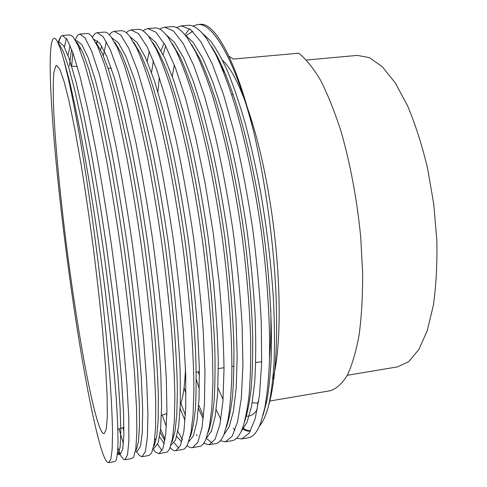 <?xml version="1.0" encoding="UTF-8"?>
<svg xmlns="http://www.w3.org/2000/svg" width="487" height="487" viewBox="0 0 487 487"><rect width="100%" height="100%" fill="white"/><g stroke="black" fill="none" stroke-linecap="round" stroke-linejoin="round"><path stroke-width="0.73" d="M347.28 375.294L397.532 366.881L408.727 361.628L418.838 349.544L427.257 330.612L433.369 305.3C436.163 285.559 437.32 263.844 436.833 240.146L433.722 203.858L427.507 167.966C421.949 144.925 415.314 124.215 407.595 105.837L395.243 82.912L382.289 66.743L369.438 57.624L357.275 55.396L306.53 60.029M55.816 65.757L53.826 72.733C53.144 81.432 53.071 93.461 53.619 108.808C55.165 141.65 59.219 185.401 64.692 231.045C74.347 310.56 88.677 395.639 98.91 425.297C100.986 431.111 102.745 433.893 104.188 433.637L106.288 429.108L107.323 416.549L107.128 395.742L105.588 367.052L102.684 331.55C100.103 305.026 96.98 277.127 93.309 247.853C89.419 218.614 85.347 190.837 81.098 164.521L74.876 129.451L69.075 101.314L63.974 81.14L59.779 69.257L56.595 65.41L55.816 65.757M228.914 56.206L233.285 59.067L298.671 53.211C305.799 58.763 313.044 67.693 320.409 80.008C327.702 94.241 334.575 111.377 341.028 131.411C350.202 163.139 357.087 199.895 360.69 236.895L362.657 272.763C362.736 295.639 361.567 316.276 359.156 334.679C356.107 351.395 352.15 364.927 347.286 375.276C342.038 383.689 336.322 388.845 330.143 390.751L269.847 401.026M253.581 131.265C236.25 59.645 214.651 22.128 200.151 24.35L197.631 24.551C212.947 22.426 235.501 60.26 253.581 131.265C264.8 178.906 273.079 237.54 275.745 288.7C278.053 341.728 275.709 380.566 268.727 405.221C266.072 415.101 262.937 422.101 259.327 426.228M192.895 26.085L197.631 24.551M176.44 27.625L181.194 25.884L188.055 25.33C193.576 24.715 199.847 29.305 206.878 39.1L215.388 53.673C221.153 65.848 226.845 80.373 232.463 97.248C243.798 133.304 254.403 181.98 261.245 230.972C267.625 278.954 270.498 326.613 269.348 363.868C268.453 381.382 266.9 396.199 264.703 408.313L260.715 422.813C257.246 431.975 253.185 436.942 248.528 437.728L241.771 438.933L236.688 438.203M235.008 430.283L233.291 428.14M181.194 25.884L190.478 29.403L201.052 42.052L212.295 64.065L223.503 94.521L234.484 133.45C241.497 163.285 247.524 194.763 252.564 227.879C256.777 260.302 259.681 291.597 261.269 321.779L261.671 362.547L259.492 395.286L255.194 418.65L249.149 433.211L241.771 438.933M159.858 29.226L161.331 28.24L164.624 27.223L171.546 26.663C176.172 26.158 181.438 29.908 187.349 37.925L195.604 51.926C201.271 63.955 206.902 78.517 212.49 95.622C218.133 114.421 223.563 135.52 228.774 158.908C233.736 183.228 238.058 208.126 241.753 233.602C246.726 271.569 249.703 307.248 250.683 340.65C250.908 361.549 250.367 379.823 249.058 395.481C247.39 409.317 245.162 420.36 242.386 428.603C239.47 435.975 236.098 439.986 232.275 440.625L225.463 441.843L220.282 440.772M164.624 27.223L173.269 30.809L183.203 43.568L193.863 65.733L204.577 96.365L215.181 135.514C222.011 165.507 227.94 197.144 232.975 230.418C237.236 262.98 240.28 294.404 242.094 324.689L242.934 365.567L241.296 398.36L237.595 421.718L232.189 436.218L225.463 441.843M143.16 30.924L144.913 29.573L147.932 28.575L154.903 28.009C158.725 27.595 163.078 30.614 167.96 37.049L175.886 50.398C181.401 62.233 186.923 76.806 192.45 94.113C198.045 113.191 203.481 134.783 208.759 158.89C213.805 184.025 218.243 209.806 222.072 236.232C228.993 287.86 232.476 339.049 231.794 377.163C231.124 394.896 229.803 409.47 227.819 420.878L224.117 434.057C221.719 439.864 218.98 443.03 215.893 443.547L209.026 444.771L203.736 443.243M212.241 443.073L206.421 438.397M147.932 28.575L155.925 32.227L165.209 45.096L175.271 67.407L185.48 98.228L195.701 137.596L205.228 183.709L213.209 232.975L219.065 281.413C221.969 313.196 223.618 342.258 224.026 368.61L222.936 401.458L219.85 424.804L215.096 439.244L209.026 444.771M197.132 435.755L196.401 434.611M126.346 32.757L128.373 30.912L131.113 29.932L138.138 29.366C141.236 29.037 144.755 31.405 148.705 36.464L156.23 49.096C161.538 60.674 166.913 75.211 172.349 92.719C177.858 112.04 183.276 134.102 188.591 158.902C193.704 184.841 198.239 211.492 202.208 238.861C205.709 265.659 208.485 291.756 210.548 317.159C212.162 341.783 212.941 363.929 212.892 383.61L211.778 408.441L209.398 426.801L205.91 439.201C203.992 443.651 201.813 446.08 199.384 446.488L191.348 447.772L189.029 447.011L187.032 445.544M131.113 29.932L138.442 33.658L147.062 46.642L156.522 69.099L166.219 100.109L176.044 139.696C182.491 170.012 188.232 201.965 193.26 235.556C197.625 268.41 200.942 300.083 203.219 330.582L204.954 371.684L204.43 404.581L201.959 427.915L197.868 442.299L192.468 447.717M182.327 439.621L177.895 431.366M109.423 34.784L111.712 32.264L114.165 31.308L121.239 30.736C123.692 30.48 126.474 32.288 129.585 36.154L136.634 48C141.693 59.268 146.879 73.744 152.188 91.422C157.575 110.963 162.938 133.468 168.265 158.939C173.427 185.663 178.059 213.184 182.156 241.491C185.803 269.183 188.749 296.114 190.995 322.272C192.797 347.541 193.771 370.096 193.917 389.935L193.089 414.644L190.989 432.505L187.769 444.053C186.278 447.34 184.61 449.136 182.753 449.452L175.783 450.694C174.2 450.944 172.52 450.122 170.748 448.229L170.152 447.565M178.936 448.308L174.139 442.768M114.165 31.308L120.813 35.101L128.769 48.195L137.608 70.81L146.788 102.008L156.211 141.814C162.463 172.295 168.1 204.412 173.129 238.161C177.542 271.162 181.006 302.969 183.514 333.571L185.705 374.789L185.754 407.729L183.922 431.056L180.5 445.374L175.783 450.694M92.408 37.128L94.922 33.621L97.083 32.69L104.212 32.112C106.093 31.923 108.224 33.25 110.592 36.099L117.099 47.099L124.343 65.331L131.965 90.223C137.194 109.946 142.466 132.872 147.786 158.999C152.973 186.503 157.685 214.877 161.915 244.121C165.708 272.714 168.831 300.461 171.29 327.361C173.299 353.264 174.492 376.189 174.87 396.156L174.37 420.683L172.593 438.002L169.695 448.624L168.459 450.706L166.846 452.143L158.969 453.689L155.316 451.985L153.064 449.075M162.055 450.7L157.618 444.321M97.083 32.69L103.049 36.555L110.318 49.765L118.53 72.533L127.186 103.92L136.196 143.957C142.247 174.602 147.78 206.878 152.802 240.791C157.271 273.944 160.88 305.873 163.632 336.584L166.292 377.918L166.925 410.906L165.726 434.221L162.993 448.478L158.969 453.689M75.302 39.989L76.745 36.665L77.999 34.997L79.868 34.078L87.057 33.5C88.439 33.366 89.998 34.297 91.726 36.288L97.631 46.387L104.395 64.162L111.669 89.103L119.291 120.782L127.144 159.079C132.342 187.349 137.121 216.575 141.486 246.757C145.424 276.245 148.736 304.807 151.42 332.438C153.673 358.943 155.109 382.222 155.737 402.274L155.621 426.563L154.221 443.298L151.682 452.928L149.101 455.448L142.021 456.709L139.55 455.631L137.711 453.287M79.868 34.078L85.14 38.023L91.714 51.342L99.287 74.267L107.402 105.849L115.997 146.118C121.841 176.927 127.271 209.373 132.294 243.445C136.817 276.75 140.573 308.807 143.568 339.628L146.703 381.071L147.926 414.114L147.384 437.411L145.345 451.601L142.021 456.709M58.556 42.217L60.954 36.379L62.519 35.484L69.763 34.9L72.995 36.714L78.23 45.863L84.44 63.109L91.312 88.05L98.636 120.07L106.343 159.17C111.529 188.201 116.363 218.279 120.855 249.393C127.07 294.921 131.91 339.256 134.735 376.262L136.537 408.307L136.847 432.298L135.861 448.411L133.73 456.976L132.08 458.48L124.946 459.752L123.436 459.162L121.92 457.226M62.519 35.484L67.084 39.502L72.959 52.937L79.874 76.021L87.441 107.797L95.616 148.298C101.247 179.277 106.574 211.888 111.59 246.124C116.162 279.581 120.076 311.771 123.314 342.696L126.937 384.261L128.763 417.347L128.885 440.632L127.551 454.755L124.946 459.752M120.295 454.103L117.878 447.943M220.861 419.38L216.191 409.804M185.638 33.877L189.571 28.715M199.353 388.985L196.285 379.312M211.535 431.61L211.321 431.293M203.493 416.628L198.696 404.965M157.898 91.781L159.316 77.22M163.157 54.696L165.61 45.833M185.991 393.898L184.062 387.682M151.554 72.502L153.381 60.765M147.19 61.338L149.296 51.22M166.365 426.642L162.232 415.052M165.063 439.414L160.594 429.126M155.895 440.893L154.817 438.501M103.323 55.701L106.373 41.651M96.755 43.386L97.54 40.768M123.424 443.718L119.005 428.895M79.777 49.595L80.203 47.111M71.686 66.208L72.819 52.547M64.345 47.044L66.457 38.528M108.686 462.65C106.86 462.772 104.632 458.943 102.008 451.163C92.055 420.324 79.125 347.334 69.136 273.651C61.125 215.181 54.593 154.05 51.768 107.804C48.98 64.053 49.631 33.335 55.542 38.978C57.6 40.89 60.236 47.452 63.45 58.671L68.88 78.681C72.703 94.709 76.776 113.788 81.092 135.916C89.918 182.704 99.013 241.589 105.642 294.416L110.208 333.26C112.838 358.024 114.889 380.225 116.363 399.87L117.732 424.561L118.024 442.677C117.744 451.875 117.02 457.908 115.851 460.781L114.926 461.536L108.686 462.65L110.835 459.156L112.162 449.233L112.54 432.566C112.29 418.144 111.45 400.405 110.032 379.355C108.266 356.594 105.947 331.623 103.074 304.448C96.925 248.9 88.573 188.834 80.276 140.079C76.167 116.77 72.253 96.554 68.539 79.424L63.45 58.671M217.945 387.847L223.083 399.48M242.593 427.945L246.599 430.185L250.513 430.946M180.318 404.782C183.021 398.135 184.75 386.081 185.504 368.629M58.805 43.55L63.353 51.689L68.935 68.034L75.266 92.256L82.12 123.613L89.468 162.147C94.478 190.874 99.214 220.672 103.67 251.542C107.773 281.675 111.353 310.761 114.408 338.794L117.994 376.932L120.119 408.149L120.794 431.165L120.21 446.317L118.505 453.756L117.489 454.596M68.022 55.408L70.146 45.638M76.374 41.937L77.354 42.893L82.595 51.993L88.756 68.892L95.537 93.157L102.714 124.191L110.239 161.97C115.279 189.973 119.966 218.955 124.301 248.924C130.291 292.772 134.923 335.513 137.596 371.289L139.276 402.329L139.501 425.668L138.472 441.453L136.33 449.97M123.911 431.038L122.901 427.647M96.018 42.454L101.893 52.468L108.583 69.86L115.742 94.119C120.673 113.398 125.713 135.958 130.851 161.806C135.897 189.078 140.53 217.245 144.742 246.312C148.541 274.711 151.719 302.238 154.288 328.895C156.43 354.481 157.788 376.993 158.354 396.43L158.178 420.038L156.747 436.413L154.209 445.946M100.59 49.759L101.722 46.082M114.798 42.247L121.257 53.12C125.95 63.815 130.826 77.823 135.873 95.142C140.987 114.256 146.13 136.427 151.305 161.654C156.339 188.183 160.905 215.534 164.983 243.701C168.642 271.241 171.643 297.983 173.993 323.934C175.91 348.929 177.031 371.1 177.359 390.44L176.818 414.267L175.034 431.19L172.155 441.679M164.277 443.767L159.578 436.863M133.706 42.278L140.67 53.954L148.2 72.155C153.332 87.118 158.537 105.119 163.809 126.163C171.765 159.998 179.228 200.279 185.042 241.089C190.466 281.79 194.009 319.472 195.683 354.14C196.352 375.447 196.267 393.52 195.427 408.349C194.234 421.103 192.481 430.703 190.155 437.149M181.724 441.855L176.732 436.48M166.846 415.192L166.329 413.737M152.735 42.564C157.593 49.704 162.682 60.017 167.997 73.482C173.281 88.409 178.595 106.221 183.946 126.918C191.945 160.022 199.293 199.025 204.917 238.484C210.122 277.809 213.416 314.425 214.804 348.327C215.291 369.298 215.023 387.281 214.006 402.274C212.636 415.277 210.701 425.303 208.211 432.359M185.054 420.555L180.172 408.544M172.155 43.471L179.934 56.729C185.328 68.363 190.709 82.583 196.084 99.403C201.515 117.915 206.78 138.789 211.875 162.025C216.733 186.223 221.001 211.005 224.671 236.378C229.633 274.187 232.683 309.58 233.809 342.556C234.131 363.083 233.717 380.889 232.549 395.961C231.039 409.165 228.975 419.575 226.364 427.178M185.827 379.47L185.066 376.865M161.051 50.691L164.07 43.099M191.714 44.707L199.767 58.659C205.264 70.481 210.713 84.689 216.106 101.266C227.003 136.701 237.37 185.042 244.157 233.644C248.9 269.883 251.736 304.01 252.674 336.024C252.887 356.094 252.369 373.718 251.115 388.888C249.514 402.359 247.378 413.177 244.711 421.346M199.427 375.654L198.276 371.867M191.726 31.253L192.554 31.223M211.413 46.277C222.395 63.365 233.535 91.763 244.036 130.991C251.919 162.08 258.396 195.39 263.473 230.929C269.524 276.513 272.27 321.828 271.229 357.647C270.401 374.533 268.952 388.912 266.876 400.789L263.108 415.137M250.428 431.098C247.81 431.476 245.119 430.66 242.362 428.657M58.245 42.765L59.487 42.138L63.791 46.064L69.367 59.164L75.972 81.646L83.21 112.546L91.063 151.853C96.487 181.913 101.637 213.543 106.507 246.739L112.856 294.738C116.57 326.168 119.498 354.834 121.64 380.731L123.564 412.866L123.844 435.5L122.718 449.245L120.35 454.091L119.078 453.61L117.659 451.796M69.568 66.098C70.043 59.317 70.761 53.801 71.717 49.546M75.869 40.792L76.812 40.713L81.804 44.567L88.068 57.551L95.306 79.874L103.086 110.586L111.346 149.673C116.971 179.569 122.225 211.035 127.101 244.072C131.502 276.36 135.191 307.455 138.156 337.351L141.321 377.577L142.661 409.664L142.295 432.316L140.475 446.129L137.413 451.078L135.812 451.358M93.906 39.307L99.677 43.075L106.616 55.95L114.475 78.121L122.779 108.644L131.441 147.512L139.927 192.962L147.5 241.436L153.594 289.016C156.96 320.202 159.371 348.686 160.832 374.454L161.593 406.493L160.588 429.157L158.098 443.03L154.342 448.083L153.375 448.253M111.961 37.913L118.432 42.856L126.096 56.76L134.546 79.649L143.294 110.586L152.254 149.619C158.178 179.234 163.504 210.214 168.24 242.556L174.017 289.272C177.104 319.886 179.167 347.779 180.214 372.957L180.336 404.253L178.68 426.423L175.533 440.065L170.992 445.142M164.85 440.753L160.229 432.444M130.023 36.72L137.182 42.716L145.43 57.326L154.312 80.44L163.358 111.17L172.483 149.594C178.425 178.565 183.702 208.795 188.317 240.268C192.335 271.009 195.421 300.662 197.582 329.224L199.323 367.813L199.031 398.981L196.961 421.474L193.4 435.798L188.609 441.94M182.308 439.67L181.785 439.122M148.091 35.679L155.87 42.576L164.63 57.728L173.883 80.909L183.185 111.316L192.438 149.022C198.386 177.311 203.615 206.768 208.119 237.406L213.428 281.766C216.118 310.895 217.744 337.716 218.304 362.231L217.665 393.332L215.248 416.221L211.334 431.269L206.178 438.55M185.419 415.216L180.872 403.273M166.158 34.76L174.516 42.46L183.745 58.075L193.327 81.28L202.86 111.371L212.222 148.401C218.176 176.05 223.356 204.796 227.752 234.643C231.52 263.826 234.29 292.09 236.061 319.448L237.175 356.892L236.219 387.877L233.456 411.089L229.213 426.74L223.716 435.007M203.249 418.899L198.44 408.459M184.22 33.95L193.12 42.375L202.769 58.379L212.642 81.579L222.382 111.359L231.836 147.738C237.79 174.778 242.922 202.848 247.219 231.952C250.872 260.429 253.496 288.06 255.097 314.852C256.046 340.559 255.906 363.132 254.677 382.557L251.602 406.024L247.043 422.199L241.223 431.348M172.264 76.343L174.334 64.984M186.424 35.411L192.675 31.338M202.288 33.238L210.433 40.762C216.191 48.475 222.048 58.976 228.001 72.253C233.845 86.783 239.616 103.92 245.314 123.661C250.884 144.834 255.973 167.552 260.569 191.823C266.961 228.951 271.253 264.946 273.457 299.803C274.528 322.473 274.741 343.213 274.096 362.011C272.976 379.276 271.186 393.679 268.727 405.221M252.217 402.664L257.063 403.206M272.86 379.19C281.906 346.068 281.449 272.489 269.914 201.021C258.414 129.499 238.441 74.146 222.583 60.412M217.744 57.058L216.861 56.675M245.978 416.044C250.075 416.75 253.855 414.571 257.313 409.506M269.506 358.852C270.729 344.364 271.149 327.775 270.76 309.087M216.946 55.548L216.344 55.603M266.724 401.562L265.914 401.696M111.298 68.302L107.998 68.125M77.25 66.5L71.644 66.208M166.883 413.56L161.434 415.308M123.911 427.318L117.891 429.248M233.17 94.399L231.599 94.551M261.696 361.658L255.742 362.614M234.004 366.114L231.928 366.449M224.02 367.722L218.334 368.635M199.39 371.684L196.212 372.196M185.681 373.894L185.243 373.961M257.051 403.218L258.713 401.215M226.108 75.321L221.244 66.427M57.892 42.272L59.487 42.138M118.238 454.468L120.35 454.091M58.178 42.247L60.382 37.158M119.078 453.61L123.436 459.162M136.153 451.297L139.55 455.631M92.445 37.182L92.804 36.355M153.058 449.099L155.316 451.985M170.182 447.498L170.748 448.229"/></g></svg>
